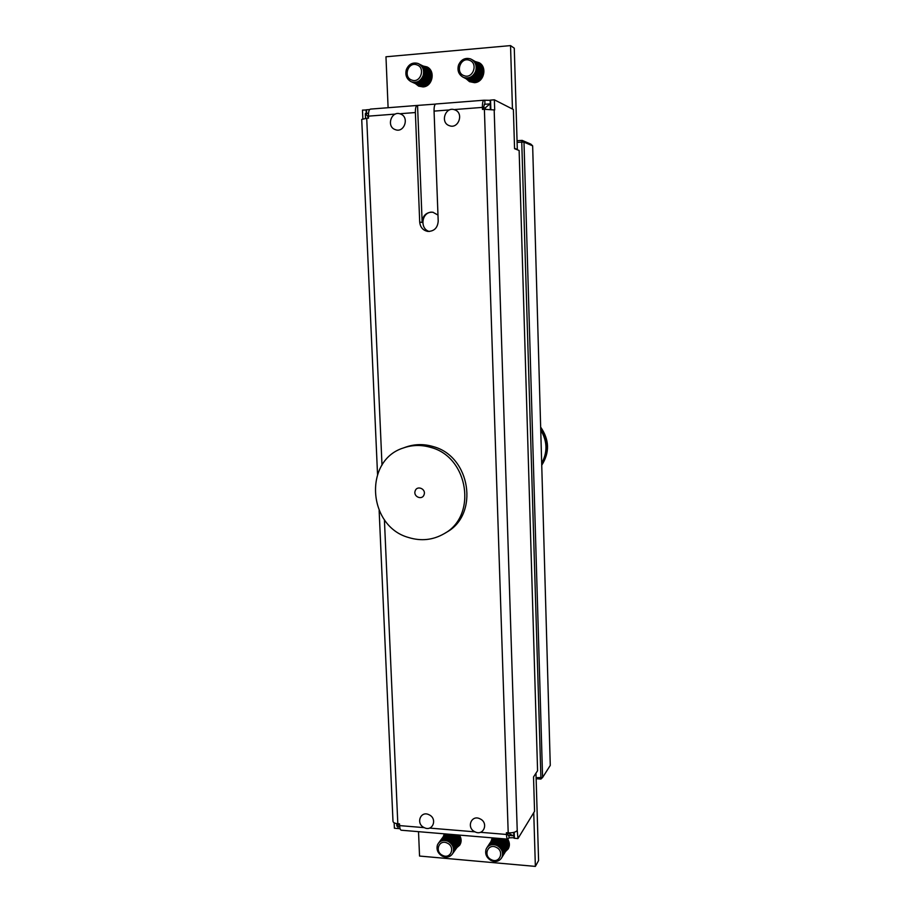 <?xml version="1.0" encoding="UTF-8"?>
<svg xmlns="http://www.w3.org/2000/svg" width="912" height="912" viewBox="0 0 912 912"><rect width="100%" height="100%" fill="white"/><g stroke="black" fill="none" stroke-linecap="round" stroke-linejoin="round"><path stroke-width="1.37" d="M437.977 215.061L432.869 212.234L430.954 212.131C425.402 213.032 422.461 216.463 422.153 222.437L419.702 222.095C420.284 227.316 422.986 230.428 427.819 231.42C434.192 231.34 437.646 227.909 438.205 221.126L434.066 111.116C433.998 106.75 434.591 104.378 435.845 103.991L483.941 100.217M429.335 231.477C419.623 229.026 421.526 212.279 431.558 212.234L433.166 212.291M398.099 828.142L397.678 826.169M514.197 832.291L514.391 838.265L517.959 838.573L534.557 811.338L533.52 776.944L537.578 770.731L519.133 150.503L514.562 148.679L513.376 109.508L494.361 99.807L494.692 109.976L484.386 109.303L508.201 832.838L506.411 832.69L506.468 834.457L480.407 832.303M424.16 827.64L399.593 825.599L399.524 823.867L397.814 823.73L384.408 519.715M454.906 109.508L482.402 107.399L482.471 109.44L484.386 109.303M435.469 104.105L417.229 105.439C415.94 105.838 415.325 108.197 415.382 112.541L419.702 222.095M382.003 465.143L366.715 118.275L368.539 118.138L368.448 116.143L395.386 114.08M482.402 107.399C482.357 102.988 482.881 100.594 483.998 100.217L490.542 100.331M514.368 837.695L509.033 837.82L508.953 835.403M513.935 835.289L514.026 838.242M398.02 826.192L398.122 828.552L400.083 828.712M506.468 834.457C506.616 837.49 507.072 839.051 507.859 839.165L509.033 837.82M397.78 828.529L394.394 828.244L394.144 822.795M366.453 109.964L362.474 110.113L362.862 118.799M366.248 113.453L366.088 109.828M366.613 113.43L366.453 109.805L369.656 109.554M490.28 103.979L490.154 100.126M484.945 104.264L484.819 100.548M490.838 109.201L490.542 100.103L494.361 99.807M508.201 832.838C512.681 833.009 515.69 832.223 517.229 830.479L517.959 838.573M507.403 832.77L513.217 835.757L514.277 834.742M490.667 104.173L489.972 103.877L485.389 107.764L483.485 107.912L483.531 109.36M483.485 107.912L484.42 104.356M417.16 105.45L370.466 109.098C369.052 109.497 368.38 111.845 368.448 116.143M366.715 118.275L361.722 119.426L377.534 474.297M379.141 510.56L392.992 821.279C393.118 822.578 394.725 823.399 397.814 823.73M399.593 825.599C399.775 828.563 400.379 830.102 401.371 830.228L507.733 839.154C509.774 842.528 509.933 845.777 508.212 848.89L505.579 851.477M509.819 835.483L508.098 835.335L507.403 832.987M417.559 105.507L422.153 222.437M365.575 113.544L368.003 116.759L368.06 118.172M396.709 823.593L396.823 826.09L399.08 823.832M429.085 814.781C437.828 818.691 432.641 832.143 424.171 827.594C415.473 823.684 420.592 810.266 429.085 814.781M416.852 64.866C425.87 67.67 420.535 83.642 411.814 80.074C402.853 77.269 408.097 61.343 416.852 64.866M423.111 75.673C420.728 81.088 416.909 83.163 411.643 81.886L411.027 81.635C406.581 79.07 405.008 75.08 406.33 69.654C408.679 64.228 412.498 62.141 417.776 63.395L418.711 63.806C422.963 66.439 424.433 70.406 423.111 75.673M418.779 63.829L418.836 63.863C423.088 66.508 424.547 70.463 423.225 75.73C420.842 81.145 417.023 83.22 411.768 81.943L411.084 81.658M419.201 64.057L419.577 64.239C423.818 66.872 425.288 70.828 423.966 76.084C421.583 81.487 417.776 83.562 412.52 82.285L411.529 81.852M419.634 64.262L419.691 64.296C423.943 66.929 425.402 70.885 424.08 76.141C421.697 81.544 417.89 83.619 412.634 82.342L411.962 82.057M420.067 64.49L420.432 64.672C424.673 67.306 426.132 71.239 424.81 76.494C422.438 81.886 418.631 83.95 413.387 82.684L412.406 82.251M420.5 64.695L420.557 64.729C424.787 67.363 426.246 71.296 424.924 76.551C422.552 81.943 418.745 84.007 413.512 82.741L412.828 82.456M420.922 64.923L421.287 65.105C425.516 67.727 426.976 71.66 425.653 76.893C423.293 82.285 419.486 84.349 414.253 83.072L413.273 82.65M421.355 65.128L421.412 65.162C425.642 67.784 427.09 71.717 425.779 76.95C423.407 82.342 419.611 84.406 414.379 83.129L413.695 82.855M421.777 65.356L422.142 65.527C426.36 68.149 427.819 72.082 426.497 77.303C424.137 82.684 420.341 84.736 415.12 83.471L414.139 83.038M422.199 65.561L422.256 65.584C426.485 68.218 427.933 72.139 426.611 77.36C424.251 82.741 420.455 84.793 415.234 83.528L414.561 83.243M422.621 65.778L422.997 65.96C427.204 68.582 428.651 72.493 427.34 77.714C424.981 83.072 421.196 85.124 415.975 83.858L414.994 83.437M423.054 65.983L423.111 66.017C427.318 68.639 428.765 72.55 427.454 77.759C425.095 83.129 421.31 85.181 416.1 83.915L415.427 83.642M423.464 66.211L423.841 66.382C428.047 69.004 429.495 72.914 428.173 78.113C425.824 83.471 422.039 85.511 416.83 84.257L415.861 83.824M423.898 66.416L423.955 66.439C428.161 69.061 429.609 72.96 428.287 78.17C425.938 83.528 422.153 85.568 416.955 84.303L416.282 84.029M424.308 66.633L424.684 66.804C428.879 69.415 430.327 73.325 429.016 78.512C426.656 83.858 422.883 85.899 417.685 84.645L416.716 84.212M424.741 66.838L424.798 66.872C428.993 69.472 430.43 73.382 429.13 78.569C426.77 83.915 422.997 85.956 417.81 84.691L417.137 84.417M425.152 67.055L425.516 67.237C429.712 69.836 431.148 73.735 429.837 78.911C427.489 84.246 423.727 86.287 418.54 85.033L417.559 84.599M425.573 67.26L425.63 67.294C429.826 69.893 431.262 73.792 429.951 78.968C427.603 84.303 423.841 86.344 418.654 85.078L417.981 84.805M425.995 67.477C436.175 71.478 429.461 89.581 419.383 85.409L418.414 84.987M425.961 67.465C430.43 69.962 431.992 73.918 430.669 79.31C427.979 85.112 423.886 86.993 418.38 84.976M480.043 818.851C488.969 822.818 483.577 836.407 474.935 831.801C466.066 827.845 471.379 814.279 480.043 818.851M459.477 835.107C461.609 838.675 461.677 842.05 459.694 845.196L456.935 847.579M533.748 812.672L535.367 866.4L419.543 856.049L418.517 831.664M535.971 773.194L538.582 860.563L535.367 866.4M443.209 836.806L444.361 833.83M491.021 841.411L492.298 837.854M475.118 61.48L479.165 62.711C487.589 67.1 483.964 82.399 474.479 82.673L469.498 81.67L466.271 78.865M423.111 66.017L426.987 66.907C435.776 70.794 432.607 86.64 423.031 86.914L418.654 86.15L415.484 83.665M388.102 107.719L385.97 56.783L510.538 45.6L514.277 48.188L517.309 149.443L516.591 149.488M517.309 149.443L514.55 148.348M510.538 45.6L512.453 109.03M469.349 60.272C478.561 63.11 473.02 79.287 464.105 75.673C454.963 72.846 460.412 56.726 469.349 60.272M475.642 71.216C473.18 76.699 469.258 78.808 463.877 77.52L462.783 77.041C458.576 74.339 457.151 70.372 458.508 65.14C460.948 59.656 464.858 57.536 470.25 58.801L471.709 59.474C475.676 62.244 476.999 66.154 475.642 71.216M471.755 59.497L471.812 59.531C475.79 62.301 477.101 66.223 475.745 71.273C473.282 76.756 469.361 78.865 463.991 77.577L462.84 77.064M472.131 59.736L472.473 59.918C476.44 62.689 477.751 66.599 476.395 71.638C473.944 77.121 470.022 79.219 464.664 77.93L463.228 77.269M472.519 59.953L472.576 59.975C476.543 62.746 477.854 66.656 476.497 71.695C474.046 77.178 470.136 79.276 464.767 77.987L463.615 77.474M472.906 60.181L473.237 60.363C477.193 63.133 478.504 67.032 477.158 72.059C474.696 77.531 470.797 79.618 465.439 78.341L464.014 77.68M473.282 60.397L473.339 60.431C477.295 63.19 478.606 67.089 477.261 72.116C474.799 77.588 470.9 79.675 465.542 78.398L464.402 77.885M473.659 60.625L473.989 60.808C477.945 63.566 479.256 67.465 477.911 72.481C475.46 77.942 471.561 80.028 466.214 78.751L464.789 78.09M474.046 60.842L474.103 60.876C478.048 63.635 479.359 67.522 478.013 72.538C475.562 77.999 471.664 80.085 466.317 78.808L465.177 78.295M474.422 61.07L474.753 61.252C478.697 64.011 479.997 67.887 478.652 72.903C476.212 78.352 472.313 80.427 466.978 79.15L465.565 78.489M474.799 61.286L474.856 61.321C478.8 64.068 480.1 67.955 478.754 72.96C476.315 78.409 472.416 80.484 467.081 79.207L465.941 78.706M475.175 61.514L475.505 61.697C479.45 64.444 480.749 68.32 479.404 73.325C476.953 78.751 473.077 80.837 467.742 79.561L466.328 78.899M475.562 61.731L475.608 61.754C479.552 64.501 480.852 68.377 479.507 73.382C477.056 78.808 473.18 80.894 467.856 79.618L466.716 79.105M475.927 61.959L476.258 62.141C480.191 64.877 481.49 68.742 480.145 73.735C477.706 79.162 473.83 81.236 468.517 79.96L467.104 79.298M476.315 62.164L476.36 62.198C480.293 64.934 481.593 68.81 480.248 73.792C477.808 79.219 473.932 81.293 468.62 80.017L467.48 79.515M476.68 62.392L477.01 62.575C480.932 65.311 482.22 69.175 480.886 74.157C478.447 79.561 474.582 81.635 469.27 80.359L467.867 79.709M477.113 62.632L477.113 62.632C481.034 65.368 482.323 69.232 480.989 74.214C478.549 79.618 474.685 81.692 469.372 80.416L468.244 79.914M477.432 62.825L477.751 63.008C481.673 65.744 482.961 69.597 481.627 74.567C479.188 79.971 475.323 82.034 470.033 80.769L468.62 80.108M477.808 63.042L477.854 63.076C481.775 65.801 483.064 69.654 481.73 74.624C479.29 80.028 475.426 82.091 470.136 80.815L469.007 80.313M478.173 63.27C487.943 67.864 480.715 85.261 470.786 81.157L469.384 80.507M478.139 63.247C482.311 65.903 483.725 69.814 482.357 74.978C479.427 81.054 475.084 82.889 469.349 80.495M454.712 109.828C464.242 112.849 458.531 129.481 449.32 125.662C439.846 122.641 445.466 106.054 454.712 109.828M496.253 847.351C504.815 851.181 499.616 864.109 491.329 859.663C482.813 855.844 487.931 842.939 496.253 847.351M502.056 856.972L501.497 858.078C498.944 861.509 495.478 862.33 491.089 860.54C486.449 857.713 484.796 853.928 486.119 849.152L486.78 847.875C489.345 844.58 492.776 843.805 497.074 845.561C501.737 848.388 503.401 852.184 502.056 856.972M486.837 847.795L486.883 847.727C489.436 844.432 492.868 843.668 497.165 845.413C501.828 848.24 503.492 852.047 502.147 856.824L501.543 857.998M487.19 847.294L487.464 846.838C490.029 843.543 493.449 842.768 497.735 844.523C502.387 847.339 504.051 851.135 502.717 855.912L501.862 857.462M487.51 846.758L487.555 846.689C490.12 843.406 493.54 842.631 497.827 844.387C502.478 847.202 504.142 850.999 502.797 855.764L502.204 856.938M487.863 846.256L488.148 845.8C490.702 842.517 494.11 841.742 498.397 843.486C503.048 846.302 504.701 850.087 503.367 854.863L502.512 856.402M488.194 845.732L488.239 845.652C490.793 842.369 494.201 841.605 498.488 843.349C503.128 846.165 504.792 849.95 503.447 854.715L502.854 855.889M488.547 845.219L488.821 844.763C491.363 841.491 494.783 840.716 499.058 842.46C503.698 845.264 505.351 849.049 504.017 853.814L503.162 855.353M488.866 844.694L488.912 844.626C491.465 841.343 494.874 840.579 499.149 842.323C503.777 845.128 505.43 848.901 504.097 853.666L503.504 854.84M489.22 844.193L489.493 843.737C492.035 840.465 495.444 839.701 499.708 841.434C504.336 844.238 505.989 848.012 504.655 852.766L503.812 854.305M489.539 843.668L489.584 843.6C492.127 840.328 495.535 839.553 499.799 841.297C504.427 844.09 506.08 847.864 504.746 852.617L504.154 853.792M489.892 843.167L490.166 842.711C492.708 839.45 496.105 838.675 500.369 840.408C504.986 843.201 506.627 846.974 505.305 851.717L504.461 853.256M490.211 842.642L490.257 842.574C492.799 839.302 496.196 838.538 500.449 840.271C505.077 843.064 506.719 846.838 505.396 851.58L504.792 852.743M490.553 842.141L490.827 841.696C493.369 838.436 496.766 837.661 501.019 839.393C505.624 842.186 507.277 845.948 505.943 850.679L505.1 852.207M490.873 841.628L490.918 841.559C493.46 838.288 496.858 837.524 501.098 839.257C505.715 842.038 507.357 845.8 506.035 850.543L505.442 851.705M502.25 838.687C506.445 841.559 507.881 845.219 506.582 849.642L505.738 851.17M502.626 838.721C506.616 841.628 507.961 845.219 506.673 849.505L506.08 850.668M504.564 838.88C507.517 841.81 508.406 845.048 507.22 848.616L506.377 850.144M504.826 838.903C507.642 841.822 508.474 845.002 507.311 848.468L506.719 849.631M506.308 839.029C508.805 842.506 509.044 845.857 507.015 849.106L507.859 847.59C508.907 844.637 508.383 841.787 506.308 839.029M492.206 839.599L493.643 837.968M491.887 840.112L493.711 837.98M491.545 840.613L494.464 838.037M491.226 841.126L494.646 838.048M400.448 113.977C409.762 116.987 404.29 133.403 395.261 129.618C386.004 126.631 391.396 110.261 400.448 113.977M403.332 447.986L405.737 447.119C414.675 443.973 423.841 443.791 433.223 446.595C470.695 456.296 479.45 514.607 446.458 532.3L444.269 533.623C433.04 540.109 421.105 541.386 408.462 537.476C367.616 526.213 363.443 460.4 403.332 447.986C412.315 444.828 421.526 444.646 430.954 447.473C468.608 457.22 477.421 515.85 444.269 533.623M447.313 843.144C455.715 846.929 450.699 859.731 442.559 855.342C434.215 851.557 439.151 838.789 447.313 843.144M453.093 852.663L452.272 854.179C449.73 857.234 446.435 857.907 442.377 856.208C437.828 853.415 436.187 849.665 437.452 844.945L438.376 843.269C440.918 840.34 444.178 839.713 448.157 841.377C452.728 844.17 454.37 847.932 453.093 852.663M438.433 843.201L438.49 843.133C441.02 840.203 444.281 839.564 448.248 841.24C452.831 844.033 454.472 847.795 453.184 852.526L452.318 854.111M438.832 842.699L439.139 842.243C441.682 839.325 444.931 838.698 448.898 840.362C453.469 843.144 455.111 846.906 453.823 851.626L452.671 853.575M439.196 842.175L439.242 842.107C441.784 839.188 445.033 838.55 449 840.214C453.56 843.007 455.213 846.758 453.925 851.489L453.059 853.073M439.595 841.685L439.903 841.229C442.434 838.31 445.683 837.683 449.639 839.348C454.199 842.118 455.84 845.869 454.552 850.588L453.412 852.538M439.949 841.16L440.006 841.092C442.537 838.174 445.786 837.547 449.741 839.211C454.301 841.981 455.943 845.732 454.655 850.451L453.8 852.036M440.348 840.67L440.656 840.226C443.186 837.307 446.424 836.68 450.38 838.333C454.928 841.103 456.57 844.854 455.293 849.562L454.142 851.5M440.713 840.157L440.758 840.077C443.289 837.17 446.527 836.532 450.482 838.196C455.031 840.967 456.673 844.706 455.384 849.425L454.529 850.999M441.1 839.656L441.408 839.211C443.927 836.304 447.165 835.666 451.121 837.33C455.658 840.089 457.3 843.828 456.011 848.536L454.871 850.474M441.465 839.143L441.511 839.074C444.03 836.167 447.268 835.529 451.212 837.193C455.761 839.952 457.391 843.691 456.114 848.388L455.259 849.973M441.853 838.652L442.16 838.208C444.68 835.301 447.906 834.674 451.85 836.327C456.388 839.086 458.018 842.813 456.741 847.51L455.601 849.448M442.206 838.139L442.263 838.071C444.782 835.164 448.009 834.537 451.953 836.19C456.49 838.949 458.12 842.677 456.844 847.373L455.977 848.947M442.605 837.649L442.913 837.205C445.421 834.298 448.647 833.671 452.58 835.324C457.117 838.082 458.736 841.799 457.471 846.484L456.331 848.422M442.958 837.136L443.015 837.068C445.523 834.161 448.75 833.534 452.683 835.187C457.208 837.946 458.839 841.662 457.562 846.347L456.707 847.921M453.891 834.64C458.006 837.478 459.443 841.092 458.189 845.47L457.049 847.396M454.267 834.662C458.189 837.535 459.523 841.092 458.28 845.333L457.425 846.906M456.251 834.833C459.158 837.718 460.036 840.932 458.907 844.455L457.767 846.382M456.524 834.856C459.295 837.729 460.115 840.887 458.998 844.318L458.143 845.891M458.474 845.39L459.625 843.452C460.628 840.533 460.104 837.706 458.063 834.982C460.651 838.652 460.788 842.107 458.485 845.367M444.44 835.153L445.569 833.933M444.087 835.654L445.637 833.944M443.699 836.144L446.276 834.001M443.346 836.657L446.447 834.013M415.199 490.884C417.058 484.99 426.36 489.003 424.057 494.726C422.176 500.62 412.908 496.595 415.199 490.884C417.058 484.99 426.36 489.003 424.057 494.726C422.176 500.62 412.908 496.595 415.199 490.884M536.108 777.697L542.583 777.503L550.278 765.396L532.654 145.852L523.99 142.147L542.583 777.503L540.941 779.053L536.131 778.723M517.047 140.733L522.143 140.38L530.852 144.13L532.654 145.852M540.941 779.053L521.755 142.078L517.093 142.397M523.99 142.147L522.143 140.38L521.755 142.078L523.99 142.147M474.924 831.847L429.518 828.085M434.066 111.116L449.525 109.919M400.642 113.669L415.382 112.541M494.167 109.725L517.229 830.479M513.718 832.417L513.821 835.483M490.143 103.911L490.314 109.178M485.389 107.764L485.446 109.235M541.682 463.262C547.679 452.227 547.36 441.169 540.736 430.088M540.702 428.686C548.34 440.656 548.671 452.591 541.717 464.504M541.739 465.2C549.765 452.534 549.4 439.846 540.656 427.124C549.423 439.823 549.788 452.523 541.739 465.211M365.336 113.635L365.552 118.378M509.888 835.483L513.046 835.745M396.834 826.09L399.638 826.329M365.427 113.521L368.516 113.282M486.187 104.173L489.926 103.888M484.283 104.321L486.153 104.173"/></g></svg>
